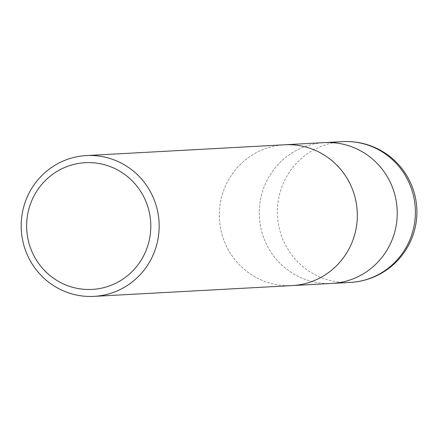 <?xml version="1.0" encoding="UTF-8"?>
<svg xmlns="http://www.w3.org/2000/svg" width="438" height="438" viewBox="0 0 438 438"><rect width="100%" height="100%" fill="white"/><g stroke="black" fill="none" stroke-linecap="round" stroke-linejoin="round"><path stroke-width="0.33" stroke-dasharray="2.19 1.64" d="M292.403 285.576L292.157 285.587A70.502 68.99 86.9 0 1 220.057 225.181A70.502 68.99 86.9 0 1 272.359 146.566A70.502 68.99 86.9 0 1 284.497 144.786A70.502 68.99 86.9 0 1 356.603 205.198A70.502 68.99 86.9 0 1 304.295 283.813M332.081 283.413A70.502 68.99 86.9 0 1 259.975 223.008A70.502 68.99 86.9 0 1 312.278 144.392A70.502 68.99 86.9 0 1 324.416 142.618M292.157 285.587A70.502 68.99 86.9 0 1 220.057 225.181A70.502 68.99 86.9 0 1 272.359 146.566A70.502 68.99 86.9 0 1 284.497 144.786L284.738 144.775M331.834 283.43A70.502 68.99 86.9 0 1 308.516 280.523A70.502 68.99 86.9 0 1 259.712 204.727A70.502 68.99 86.9 0 1 324.175 142.629M350.225 282.428A70.502 68.99 86.9 0 1 326.666 279.537A70.502 68.99 86.9 0 1 277.429 209.873A70.502 68.99 86.9 0 1 330.427 143.407A70.502 68.99 86.9 0 1 342.565 141.627"/><path stroke-width="0.66" d="M324.175 142.629A70.502 68.99 86.9 0 1 324.416 142.618A70.502 68.99 86.9 0 1 396.521 203.024A70.502 68.99 86.9 0 1 344.219 281.639A70.502 68.99 86.9 0 1 332.081 283.413A70.502 68.99 86.9 0 1 331.834 283.43M74.203 157.346A70.502 68.99 86.9 0 1 86.341 155.572A70.502 68.99 86.9 0 1 158.446 215.978A70.502 68.99 86.9 0 1 106.144 294.593A70.502 68.99 86.9 0 1 94.006 296.373A70.502 68.99 86.9 0 1 21.9 235.962A70.502 68.99 86.9 0 1 74.203 157.346M86.341 155.572L284.497 144.786A70.502 68.99 86.9 0 1 356.603 205.198A70.502 68.99 86.9 0 1 304.295 283.813A70.502 68.99 86.9 0 1 292.157 285.587L94.006 296.373M74.351 164.288A63.455 62.092 86.9 0 1 149.128 211.51A63.455 62.092 86.9 0 1 103.094 287.81A63.455 62.092 86.9 0 1 28.317 240.593A63.455 62.092 86.9 0 1 74.351 164.288M304.295 283.813A70.502 68.99 86.9 0 1 292.157 285.587M342.565 141.627A70.502 68.99 86.9 0 1 366.124 144.524A70.502 68.99 86.9 0 1 415.361 214.182A70.502 68.99 86.9 0 1 362.363 280.654A70.502 68.99 86.9 0 1 350.225 282.428A70.502 70.502 0 0 0 416.155 201.819A70.502 70.502 0 0 0 342.565 141.627L324.416 142.618A70.502 68.99 86.9 0 1 347.98 145.509A70.502 68.99 86.9 0 1 396.768 221.425A70.502 68.99 86.9 0 1 332.081 283.419L292.403 285.576M324.416 142.618L284.738 144.775M350.225 282.428L332.081 283.419"/></g></svg>
